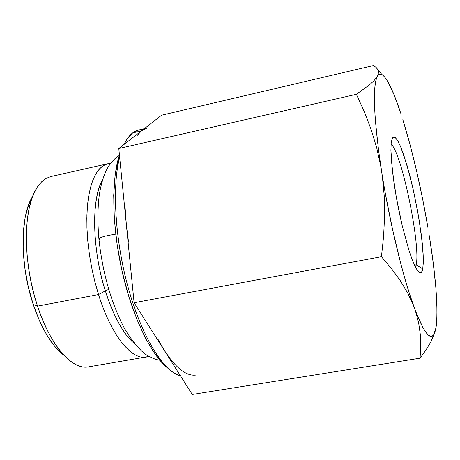 <?xml version="1.0" encoding="UTF-8"?>
<svg xmlns="http://www.w3.org/2000/svg" width="460" height="460" viewBox="0 0 460 460"><rect width="100%" height="100%" fill="white"/><g stroke="black" fill="none" stroke-linecap="round" stroke-linejoin="round"><path stroke-width="0.69" d="M115.73 234.134C104.213 235.951 98.612 237.682 98.94 239.338C98.612 237.682 104.213 235.951 115.73 234.134M99.578 239.878L98.94 239.338C102.407 270.882 110.049 298.868 121.865 323.282C128.944 338.203 141.985 352.78 146.757 355.039C151.863 358.075 156.204 359.806 159.781 360.237M416.145 264.816C420.952 245.755 401.522 151.875 391.092 144.233C401.522 151.875 420.952 245.755 416.145 264.816L414.443 265.127L416.145 264.816L415.414 267.156L416.145 264.816L422.723 268.887L416.145 264.816M392.07 138.811L393.041 137.247L395.071 137.379L397.624 140.553L400.562 146.521L407.06 165.41L413.477 190.572L418.836 217.959L422.303 243.351L423.131 254.012L423.28 262.666L422.723 268.887L423.257 263.292L423.206 255.639L421.412 235.457L417.674 211.278L412.499 186.3L409.584 174.518L403.546 154.347L400.631 146.682L397.923 141.065L395.525 137.758L393.547 136.971L392.07 138.811L391.172 143.296L390.914 150.328L391.322 159.677L394.099 183.822L396.37 197.605L402.178 225.532L408.791 249.82L412.028 259.262L415.035 266.386L417.691 270.963L419.899 272.883L421.596 272.153L422.723 268.887C422.153 271.917 421.205 273.246 419.876 272.872L417.663 270.928L415.006 266.328L411.999 259.187L408.762 249.734L402.155 225.44L399.084 211.64L396.353 197.535L392.391 170.953L390.914 150.316L391.172 143.296L392.07 138.811M180.544 375.992L173.495 372.64C156.912 361.83 137.741 325.749 126.201 280.123C114.661 234.525 112.372 185.092 119.652 157.113C111.786 187.117 115.201 242.023 128.823 289.915C142.427 337.864 163.806 371.577 180.544 375.992M124.085 144.423L127.23 138.839L132.635 132.923C129.415 135.384 126.563 139.219 124.085 144.423L124.079 144.428M119.445 155.003C111.113 179.952 111.929 227.361 122.475 272.918C133.015 318.492 151.794 356.235 168.481 368.69L165.427 366.148L155.67 354.953L145.981 339.129L136.833 319.246L128.702 296.148L122.021 270.94L117.156 244.875L114.344 219.299L113.7 195.483L115.201 174.558L119.445 155.003M136.913 135.746L141.496 130.876L132.635 132.923L141.496 130.876L161.638 115.195L373.474 65.527L376.165 67.471L377.936 69.753L378.534 72.41L377.769 75.463L376.889 77.073L373.905 80.782L369.391 84.939L356.385 94.311L118.801 148.534L141.496 130.876L118.801 148.534L356.385 94.311L364.24 111.538L371.088 129.369L376.688 147.763L380.863 166.761L382.312 175.973L384.215 195.822L384.594 216.091L383.594 236.388L381.443 256.703L391.512 268.657L400.28 280.68L407.554 292.744L413.235 304.859L415.351 310.621L418.629 322.788L420.365 334.88L420.756 346.679L420.066 358.179L425.925 350.089L430.646 342.257L434.683 332.936L430.646 342.257L425.925 350.089L420.066 358.179L192.263 394.473L420.066 358.179L420.756 346.679L420.365 334.88L418.629 322.788L415.351 310.621L409.13 292.629L404.932 278.72L400.712 263.373L392.57 229.511L385.371 193.7L382.312 175.973L378.511 150.098L375.366 120.382L374.612 107.853L374.733 88.395L375.573 81.69L376.889 77.073L377.769 75.463L379.736 74.02L382.07 74.583L384.721 77.056L387.636 81.34L394.07 94.794L400.976 113.798C393.599 91.356 387.251 78.257 381.932 74.497L378.166 70.282L378.534 72.41M196.259 374.998C186.708 376.522 176.128 368.431 164.519 350.721L134.107 302.755L381.443 256.703L134.107 302.755L118.801 148.534L126.327 224.336L125.08 207.242M63.118 354.677L54.855 346.506L46.874 335.127L39.548 320.948L33.241 304.56L28.255 286.701L24.846 268.214L23.172 249.964L23.287 232.812L25.156 217.528L28.658 204.752L32.556 196.558C19.958 215.935 19.763 264.851 33.241 304.56L37.525 306.141C22.799 262.654 22.983 209.076 36.604 188.255M98.532 294.538L94.961 282.026L91.977 269.094L89.631 256.002L87.981 243.001L87.038 230.345L86.831 218.281L87.343 207.034L88.556 196.788L90.43 187.726L92.92 179.981L95.968 173.656L99.504 168.82L103.454 165.519L107.743 163.754L110.561 163.432L105.903 164.306L101.574 166.859L97.646 171.091L94.219 176.973L91.362 184.448L89.148 193.407L87.647 203.717L86.894 215.182L86.928 227.596L87.757 240.706L89.372 254.248L91.741 267.927L94.817 281.451L98.532 294.538L105.357 290.875C92.04 249.314 91.235 198.576 102.488 179.946C87.636 208.15 97.002 267.289 105.357 290.875L98.532 294.538C111.889 337.824 134.153 363.049 148.712 356.247L145.987 357.023C131.537 360.243 111.055 335.041 98.532 294.538L37.525 306.141L98.532 294.538M107.743 163.754L50.899 176.536L46.109 178.399L41.653 181.775L37.622 186.656L34.097 192.999L31.153 200.732L28.859 209.748L27.267 219.909L26.433 231.052L26.369 242.972L27.105 255.455L28.618 268.266L30.895 281.152L33.885 293.859L37.525 306.141C50.399 345.868 72.456 370.34 88.561 366.85L145.987 357.023M105.357 290.875C113.844 317.009 123.711 334.736 134.964 344.051C121.147 332.747 110.883 308.775 105.357 290.875L108.732 289.386M378.166 70.282L376.165 67.471L373.474 65.527L161.638 115.195L141.496 130.876L146.556 128.208M429.278 235.635L433.228 262.959L435.85 287.741L436.971 308.706L436.919 317.354L435.999 327.773L436.436 324.57C438.023 305.066 435.637 275.419 429.278 235.635M128.541 242.064L126.327 224.336L134.107 302.755L192.263 394.473L164.519 350.721L158.004 339.336M402.851 119.634L409.848 143.888L416.565 170.873L422.705 199.347L428.03 228.091C421.124 187.967 412.729 151.817 402.851 119.634M433.504 335.127L435.999 327.773L434.844 332.499L433.251 335.432L431.221 336.45L428.766 335.455L425.92 332.39L422.7 327.215L415.351 310.621C423.66 331.775 429.709 339.94 433.504 335.127L431.779 340.038M70.88 361.462C57.902 351.566 46.788 333.126 37.525 306.141L33.241 304.56C41.716 329.216 51.963 346.138 63.969 355.327M171.114 360.036L164.519 350.721M141.496 130.876L147.384 127.989M144.273 128.708L138.65 130.013L132.635 132.923C135.861 130.49 139.322 129.409 143.025 129.685M377.769 75.463C378.925 73.887 380.311 73.566 381.932 74.497M380.863 166.761C373.899 118.295 372.571 88.4 376.889 77.073L373.905 80.782L369.391 84.939L356.385 94.311L364.24 111.538L371.088 129.369L376.688 147.763L380.863 166.761M383.594 236.388L381.443 256.703L391.512 268.657L400.28 280.68L407.554 292.744L413.235 304.859C402.471 274.942 389.873 222.893 382.312 175.973L384.215 195.822L384.594 216.091L383.594 236.388M119.272 155.532C115.788 157.355 112.148 161.052 108.353 166.612L105.668 171.574C102.977 178.014 100.895 185.42 99.435 193.798C97.635 207.224 97.474 222.404 98.94 239.338M392.133 138.65L393.041 137.247"/></g></svg>
